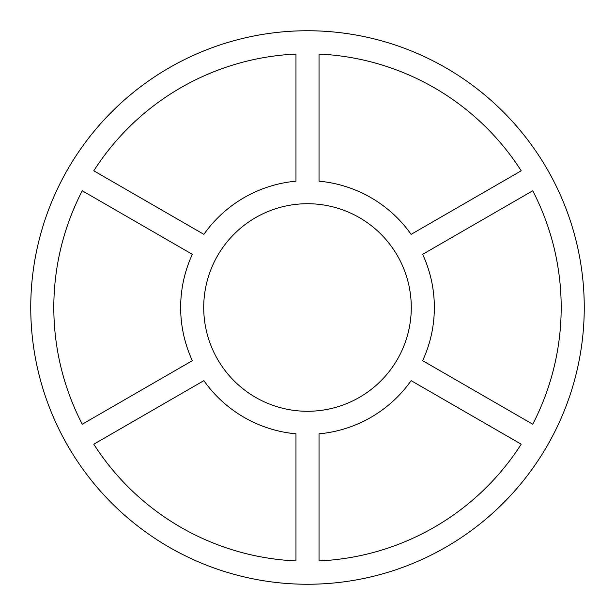 <?xml version="1.0" encoding="UTF-8"?>
<svg xmlns="http://www.w3.org/2000/svg" width="615" height="615" viewBox="0 0 615 615"><rect width="100%" height="100%" fill="white"/><g stroke="black" fill="none" stroke-linecap="round" stroke-linejoin="round"><path stroke-width="0.92" d="M30.75 307.5A276.75 276.75 0 0 0 445.875 547.173A276.75 276.75 0 0 0 445.875 67.827A276.75 276.75 0 0 0 30.75 307.5M93.795 444.199A253.688 253.688 0 0 0 295.969 560.926L295.969 433.821A126.844 126.844 0 0 1 203.873 380.647L93.795 444.199M82.264 190.773A253.688 253.688 0 0 0 82.264 424.227L192.341 360.674A126.844 126.844 0 0 1 192.341 254.326L82.264 190.773M295.969 54.074A253.688 253.688 0 0 0 93.795 170.801L203.873 234.353A126.844 126.844 0 0 1 295.969 181.179L295.969 54.074M521.205 170.801A253.688 253.688 0 0 0 319.031 54.074L319.031 181.179A126.844 126.844 0 0 1 411.127 234.353L521.205 170.801M532.736 424.227A253.688 253.688 0 0 0 532.736 190.773L422.659 254.326A126.844 126.844 0 0 1 422.659 360.674L532.736 424.227M319.031 560.926A253.688 253.688 0 0 0 521.205 444.199L411.127 380.647A126.844 126.844 0 0 1 319.031 433.821L319.031 560.926M203.719 307.5A103.781 103.781 0 0 0 359.391 397.375A103.781 103.781 0 0 0 359.391 217.625A103.781 103.781 0 0 0 203.719 307.5"/></g></svg>
